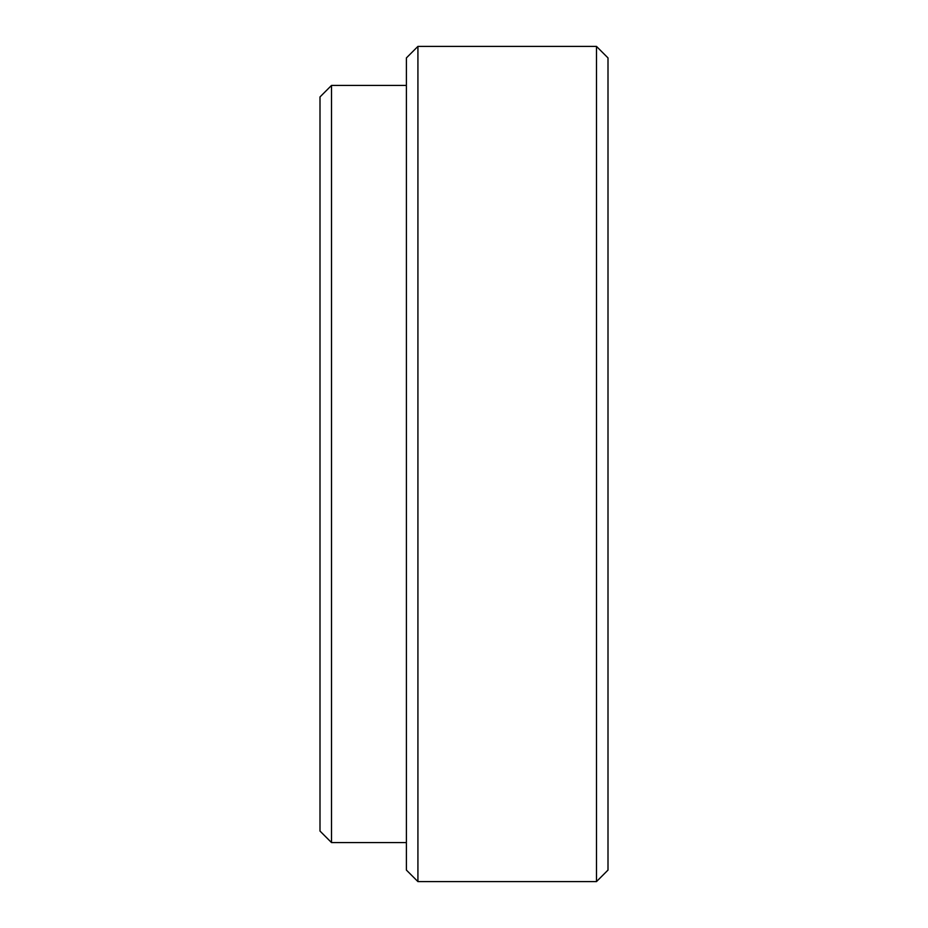 <?xml version="1.0" encoding="UTF-8"?>
<svg xmlns="http://www.w3.org/2000/svg" width="928" height="928" viewBox="0 0 928 928"><rect width="100%" height="100%" fill="white"/><g stroke="black" fill="none" stroke-linecap="round" stroke-linejoin="round"><path stroke-width="1.39" d="M319.998 464L319.998 831.059L331.516 842.578L331.516 85.422L319.998 96.941L319.998 464M596.484 46.4L608.002 57.919L608.002 870.081L596.484 881.6L596.484 46.4L417.925 46.4L417.925 881.6L596.484 881.6M417.925 46.4L406.394 57.919L406.394 870.081L417.925 881.6M406.394 85.422L331.516 85.422M406.394 842.578L331.516 842.578"/></g></svg>
